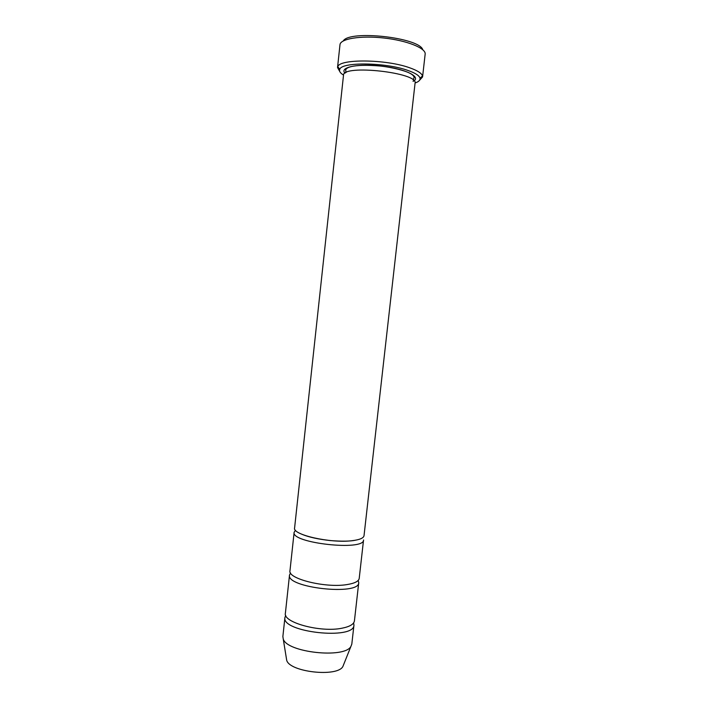 <?xml version="1.0" encoding="UTF-8"?>
<svg xmlns="http://www.w3.org/2000/svg" width="708" height="708" viewBox="0 0 708 708"><rect width="100%" height="100%" fill="white"/><g stroke="black" fill="none" stroke-linecap="round" stroke-linejoin="round"><path stroke-width="1.06" d="M358.735 582.657L354.425 620.872C353.903 624.217 349.77 626.66 342.035 628.2C320.591 632.757 282.704 622.447 285.386 613.252L289.51 575.02C285.864 587.808 359.505 595.932 358.735 582.657L358.204 580.427M290.519 572.958L289.51 575.02M415.074 82.995C418.782 81.721 420.428 80.093 420.003 78.119C419.242 75.535 415.127 72.942 407.64 70.349C385.32 62.322 341.645 61.853 339.787 69.269C338.937 71.101 340.185 73.039 343.53 75.092M286.368 658.245L286.696 660.272C289.572 672.122 337.495 677.414 342.893 666.476L343.654 664.573M285.731 615.42L284.926 617.482L282.873 636.519L283.235 638.917C286.519 652.431 344.769 658.856 350.929 646.386L351.805 644.13L353.947 625.102L353.611 622.907M284.926 617.482C281.076 632.226 354.487 640.333 353.947 625.102M359.213 578.401C358.744 581.303 354.646 583.365 346.92 584.596C325.512 588.242 287.421 578.719 289.97 570.754L294.13 532.301C290.687 543.116 364.549 551.266 363.549 539.965L359.213 578.401M295.466 530.265L294.13 532.301M364.027 535.69C363.611 538.142 359.54 539.823 351.832 540.726C330.468 543.452 292.174 534.726 294.59 528.018L343.504 75.269C342.345 64.171 418.614 72.588 415.065 83.172L364.027 535.69M419.614 80.208L422.57 76.951L422.508 76.013C421.738 73.251 417.41 70.49 409.507 67.729C385.931 59.162 339.663 58.737 337.796 66.658L337.53 67.561L339.707 71.384M337.53 67.561L339.982 44.728C340.3 38.763 360.531 35.391 383.833 38.002C407.144 40.533 426.154 48.241 425.154 54.135L422.57 76.951M343.265 40.94C349.318 29.789 419.304 37.515 422.782 49.719M345.035 73.154C339.035 67.207 358.363 63.233 382.293 66.198C406.25 69.039 421.915 77.207 413.047 81.349M342.893 666.476L350.929 646.386M286.696 660.272L283.235 638.917M420.003 78.119L422.508 76.013M339.787 69.269L337.796 66.658M413.198 80.013L414.127 77.499C413.923 76.004 412.49 74.588 409.817 73.225C405.48 70.844 392.329 67.233 379.665 65.968C366.841 64.941 357.345 65.154 351.168 66.614C348.053 67.366 346.212 68.472 345.654 69.933L346.008 72.588M355.505 540.204C350.212 541.346 341.849 541.461 330.415 540.576C318.317 539.257 308.821 537.168 301.944 534.301"/></g></svg>
